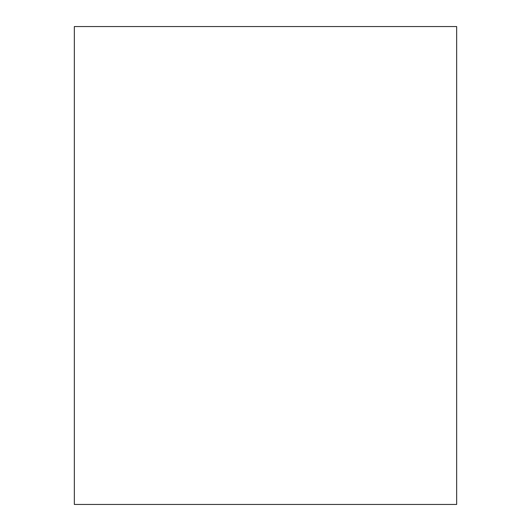 <?xml version="1.0" encoding="UTF-8"?>
<svg xmlns="http://www.w3.org/2000/svg" width="531" height="531" viewBox="0 0 531 531"><rect width="100%" height="100%" fill="white"/><g stroke="black" fill="none" stroke-linecap="round" stroke-linejoin="round"><path stroke-width="0.8" d="M74.34 26.55L456.66 26.55L456.66 504.45L74.34 504.45L74.34 26.55"/></g></svg>
